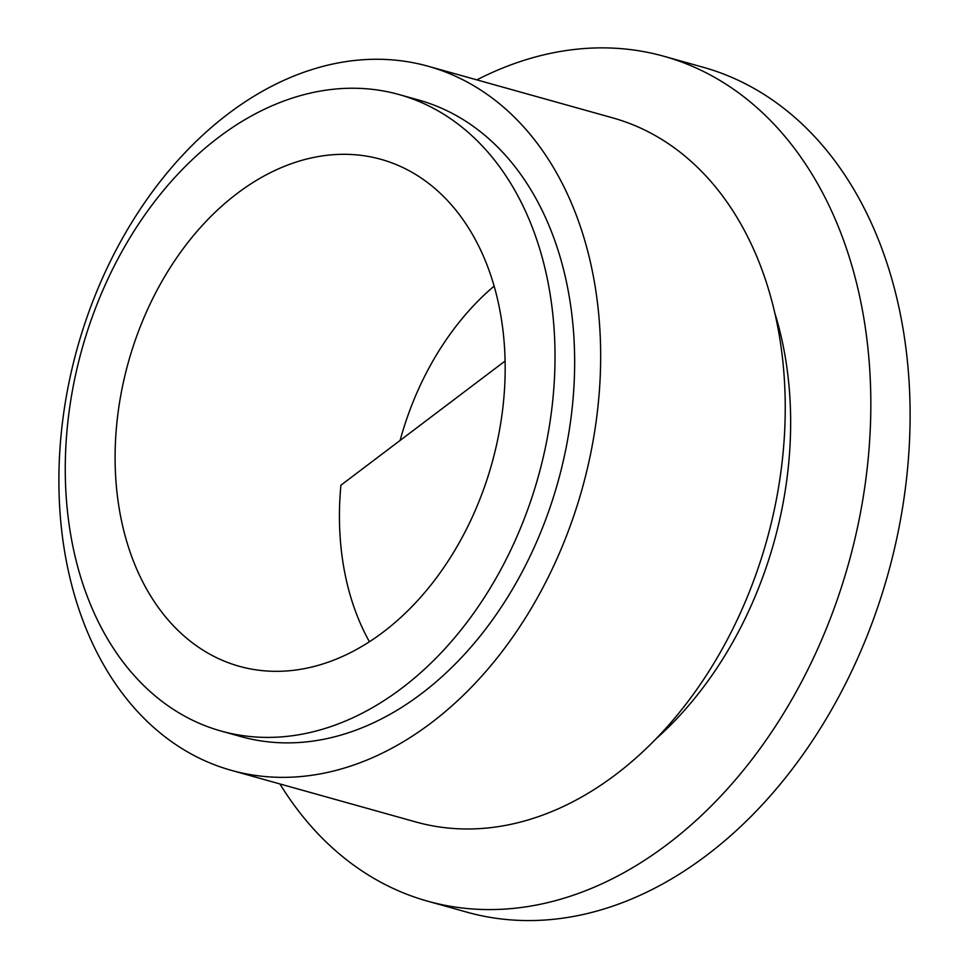 <?xml version="1.0" encoding="UTF-8"?>
<svg xmlns="http://www.w3.org/2000/svg" width="969" height="969" viewBox="0 0 969 969"><rect width="100%" height="100%" fill="white"/><g stroke="black" fill="none" stroke-linecap="round" stroke-linejoin="round"><path stroke-width="1.45" d="M476.857 79.87A438.654 314.44 105.6 0 1 663.947 56.287A438.654 314.44 105.6 0 1 870.828 401.651A438.654 314.44 105.6 0 1 667.387 844.314A438.654 314.44 105.6 0 1 427.608 901.17A438.654 314.44 105.6 0 1 279.908 783.945M663.947 56.287L703.215 67.273A438.654 314.44 105.6 0 1 910.109 412.637A438.654 314.44 105.6 0 1 706.667 855.3A438.654 314.44 105.6 0 1 466.876 912.156L427.608 901.17M431.12 722.959A365.543 262.042 105.6 0 1 231.3 770.343A365.543 262.042 105.6 0 1 58.891 482.538A365.543 262.042 105.6 0 1 228.43 113.652A365.543 262.042 105.6 0 1 428.25 66.28A365.543 262.042 105.6 0 1 600.659 354.085A365.543 262.042 105.6 0 1 431.12 722.959M428.25 66.28L612.832 117.903A365.543 262.042 105.6 0 1 785.241 405.708A365.543 262.042 105.6 0 1 615.703 774.594A365.543 262.042 105.6 0 1 415.883 821.978L231.3 770.343M401.76 688.22A330.453 236.884 105.6 0 1 221.114 731.062A330.453 236.884 105.6 0 1 65.262 470.886A330.453 236.884 105.6 0 1 218.522 137.404A330.453 236.884 105.6 0 1 399.155 94.574A330.453 236.884 105.6 0 1 555.019 354.751A330.453 236.884 105.6 0 1 401.76 688.22M399.155 94.574L418.802 100.073A330.453 236.884 105.6 0 1 574.653 360.25A330.453 236.884 105.6 0 1 421.394 693.719A330.453 236.884 105.6 0 1 240.76 736.549L221.114 731.062M237.175 193.461A263.193 188.664 105.6 0 1 387.515 161.338A263.193 188.664 105.6 0 1 505.164 371.151A263.193 188.664 105.6 0 1 383.106 632.163A263.193 188.664 105.6 0 1 245.811 667.944A263.193 188.664 105.6 0 1 115.154 463.618A263.193 188.664 105.6 0 1 237.175 193.461M400.1 440.447A249.53 178.865 105.6 0 1 494.142 286.121M369.431 641.744A251.964 180.609 105.6 0 1 340.906 485.215L505.103 361.025M774.873 313.217A330.453 236.884 105.6 0 1 655.747 739.093"/></g></svg>

